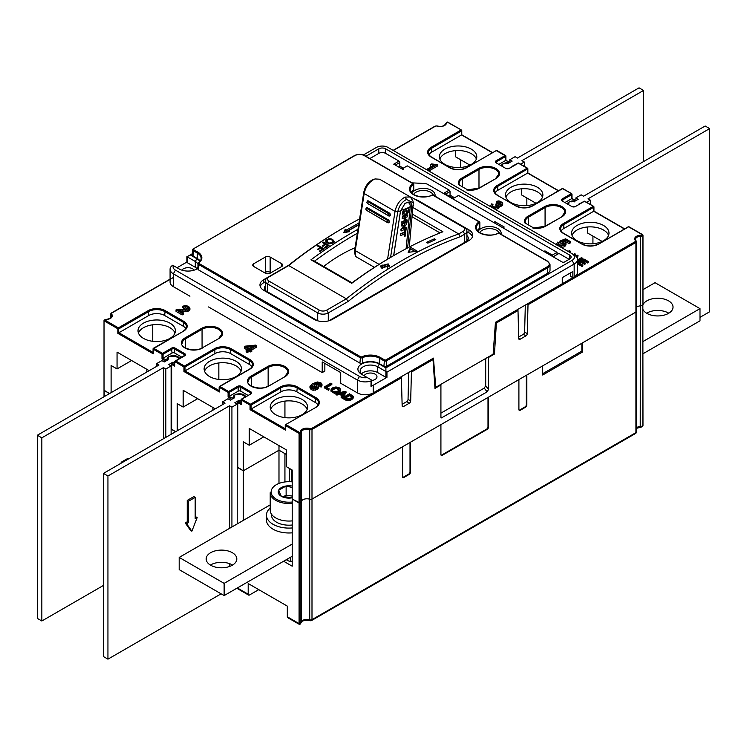<?xml version="1.0" encoding="UTF-8"?>
<svg xmlns="http://www.w3.org/2000/svg" width="747" height="747" viewBox="0 0 747 747"><rect width="100%" height="100%" fill="white"/><g stroke="black" fill="none" stroke-linecap="round" stroke-linejoin="round"><path stroke-width="1.12" d="M292.208 532.835A22.429 12.951 180 0 1 273.038 529.184A22.429 12.951 180 0 1 266.464 520.033L266.464 515.141A22.429 12.951 180 0 1 270.209 507.988M292.208 527.952A22.429 12.951 180 0 1 273.038 524.301A22.429 12.951 180 0 1 266.464 515.141M292.208 525.001A17.386 10.038 0 0 1 276.605 522.246A17.386 10.038 180 0 1 271.516 515.141L271.516 514.225M292.208 487.52L286.129 485.98L278.575 490.349L281.339 496.307L292.208 497.763M292.208 486.073A10.691 6.172 0 0 0 286.129 485.98A10.691 6.172 0 0 0 278.575 490.349A10.691 6.172 0 0 0 281.339 496.307A10.691 6.172 0 0 0 291.666 497.904A10.691 6.172 0 0 0 292.208 497.819M286.129 485.98L286.129 495.14L283.048 496.914M278.323 500.182A10.691 6.172 0 0 0 278.239 501.573M292.208 496.083L286.129 495.14M292.208 520.883A18.694 10.794 180 0 1 275.68 517.895A18.694 10.794 0 0 1 270.209 510.257L270.209 492.712A18.694 10.794 0 0 0 275.68 500.341L276.343 499.192A17.76 10.253 0 0 1 273.197 487.156A17.76 10.253 0 0 1 292.208 481.871M292.208 502.021A17.76 10.253 180 0 1 276.343 499.192M292.208 503.329A18.694 10.794 180 0 1 275.68 500.341M516.653 163.91L512.722 165.974A5.238 3.025 0 0 1 512.759 166.161M524.329 166.348L524.329 162.024L520.575 164.191M643.559 161.567L643.559 90.443L521.948 160.652L524.329 162.024M509.781 162.482L509.781 159.737L515.075 156.683L517.447 158.056L639.058 87.847L643.559 90.443M502.32 166.161A5.238 3.025 0 0 1 502.936 164.938L502.115 164.471L504.234 163.248L505.047 163.714A5.238 3.025 0 0 1 508.231 163.378L512.162 161.109L509.781 159.737M582.753 202.064L578.822 204.136A5.238 3.025 0 0 1 578.85 204.314M590.419 204.51L590.419 200.187L586.675 202.344M699.995 317.335L709.65 311.76L709.65 128.596L588.038 198.805L590.419 200.187M575.881 200.644L575.881 197.89L581.166 194.836L583.547 196.218L705.159 126L709.65 128.596M568.411 204.314A5.238 3.025 0 0 1 569.027 203.1L568.215 202.624L570.325 201.401L571.138 201.877A5.238 3.025 0 0 1 574.322 201.541L578.253 199.262L575.881 197.89M244.68 397.245A5.238 3.025 0 0 0 236.976 394.808L236.155 394.332L234.044 395.555L234.857 396.022A5.238 3.025 0 0 0 234.231 397.46A5.238 3.025 0 0 0 234.278 397.862L230.347 400.131L227.966 398.758L222.671 401.811L222.671 404.557M188.571 501.181L195.182 497.362L195.182 518.735L197.161 517.587L191.876 531.21L186.591 523.694L188.571 522.545L188.571 501.181L187.245 500.415L193.856 496.596L195.182 497.362M191.876 531.21L190.55 530.454L185.265 522.928L187.245 521.779L188.571 522.545M187.245 521.779L187.245 500.415M185.265 522.928L186.591 523.694M195.182 517.204L195.845 516.821L197.161 517.587M221.093 593.828L107.941 659.153L103.441 656.557L103.441 473.402L225.052 403.184L222.671 401.811M107.941 659.153L107.941 475.988L103.441 473.402M107.941 475.988L229.553 405.78L229.553 528.344M229.553 566.478L229.553 563.64M231.925 565.432L231.925 564.685M231.925 526.971L231.925 407.152L229.553 405.78M237.219 523.918L237.219 404.099L231.925 407.152M241.094 400.336A5.238 3.025 0 0 1 238.769 400.457L234.838 402.726L237.219 404.099M238.769 400.457L238.769 401.12M178.589 359.092A5.238 3.025 0 0 0 170.876 356.646L170.064 356.179L167.954 357.393L168.766 357.869A5.238 3.025 0 0 0 168.131 359.307A5.238 3.025 0 0 0 168.178 359.709L164.247 361.978L161.866 360.605L156.581 363.658L156.581 366.403M121.154 463.168L121.154 462.253L121.948 462.71M121.154 462.253L127.765 458.443L128.559 458.901M103.441 585.433L41.841 621L37.35 618.404L37.35 435.24L158.962 365.031L156.581 363.658M41.841 621L41.841 437.835L37.35 435.24M41.841 437.835L163.453 367.627L163.453 438.75M165.834 437.378L165.834 368.999L163.453 367.627M171.119 434.324L171.119 365.946L165.834 368.999M174.695 362.23A5.238 3.025 0 0 1 172.678 362.295L168.747 364.573L171.119 365.946M172.678 362.295L172.678 362.958M646.603 313.208A15.332 8.852 180 0 1 646.855 313.058A15.332 8.852 180 0 1 668.798 313.208M642.98 304.627A15.332 8.852 180 0 1 646.855 300.845A15.332 8.852 180 0 1 663.56 298.921A15.332 8.852 180 0 1 673.028 307.101A15.332 8.852 180 0 1 668.537 313.357A15.332 8.852 180 0 1 642.98 309.575M642.98 353.761L699.995 320.837L699.995 308.632L655.054 282.683L642.98 289.649M642.98 341.547L699.995 308.632M210.393 565.059A15.332 8.852 180 0 1 210.645 564.9A15.332 8.852 180 0 1 232.578 565.059M210.645 552.696A15.332 8.852 180 0 1 227.349 550.772A15.332 8.852 180 0 1 236.818 558.952A15.332 8.852 180 0 1 232.326 565.208A15.332 8.852 180 0 1 215.622 567.132A15.332 8.852 180 0 1 206.153 558.952A15.332 8.852 180 0 1 210.645 552.696M224.128 583.37L224.128 595.583L179.187 569.634L179.187 557.421L224.128 583.37L292.208 544.068M270.209 504.879L179.187 557.421M224.128 595.583L292.208 556.282M367.757 201.634L366.861 202.381L367.468 203.473L388.459 215.594L388.748 213.754L367.757 201.634L368.224 200.999L389.215 213.119C390.522 214.903 390.373 215.846 388.776 215.958L367.244 203.287M366.861 202.25L367.487 200.924L368.402 200.943L389.402 213.054A1.606 1.092 70.8 0 1 390.326 214.632A1.606 1.092 70.8 0 1 389.701 215.995A1.606 1.092 70.8 0 1 389.523 216.032L388.459 215.594M367.655 200.84L367.477 200.896A1.606 1.092 70.8 0 1 367.655 200.84A1.606 1.092 70.8 0 1 368.402 200.943M366.702 208.413L365.806 209.169L366.413 210.262L387.404 222.382L387.693 220.533L366.702 208.413L367.16 207.787L388.16 219.907C389.467 221.691 389.318 222.634 387.712 222.737L366.179 210.066M365.806 209.029L366.422 207.703L367.347 207.722L388.337 219.842A1.606 1.092 70.8 0 1 389.262 221.42A1.606 1.092 70.8 0 1 388.645 222.774A1.606 1.092 70.8 0 1 388.459 222.811M388.645 222.774L387.404 222.382M366.432 207.703A1.606 1.092 70.8 0 1 366.6 207.619A1.606 1.092 70.8 0 1 367.347 207.722M373.295 179.569L375.171 178.953L379.588 179.205L410.402 196.993L405.089 197.077L406.508 199.449L413.306 202.801L409.263 247.061M412.942 200.99L410.402 196.993M374.247 179.271C368.981 182.091 365.628 186.853 364.181 193.529L395.042 211.373C396.47 204.678 399.822 199.916 405.089 197.077M406.508 199.449C401.989 201.858 399.075 205.948 397.777 211.709L390.55 257.426M405.854 221.868L405.976 220.673L407.171 219.963L407.152 221.327L406.041 221.971M407.292 220.085L406.779 219.749L405.976 220.673M405.714 221.784L405.668 220.496M402.241 221.943L401.653 222.092L401.914 223.372L402.241 221.943L404.314 221.112L404.659 217.863L402.474 218.488L402.82 217.05L407.834 215.267L407.46 216.742L405.724 217.442L405.191 222.139L402.101 223.558M407.834 215.267L407.283 214.884L402.82 217.05M403.1 218.18L402.147 218.432L402.437 216.835M401.858 221.738L404.034 220.953L404.37 217.704M402.017 224.371L401.372 224.511L401.774 226.042L402.017 224.371L406.816 222.438L406.097 224.847L403.221 228.545L406.452 227.499L406.321 228.619L401.251 230.916L401.933 228.582L404.865 224.8L401.774 226.042M404.575 224.632L400.775 229.843L401.251 230.916M406.452 227.499L402.932 228.377M407.003 222.625L406.433 222.223L401.634 224.156M400.906 233.932L404.911 232.317L405.163 230.123L406.032 229.544L405.229 236.08L404.482 236.117L404.734 233.951L400.747 235.548L400.532 233.727L404.585 232.13L404.827 229.936L405.649 229.32M400.532 233.727L400.177 235.156L400.747 235.548M404.398 233.764L404.146 235.931L404.715 236.285M406.2 229.702L405.64 229.32M403.651 215.864L402.493 214.585L402.838 211.513L404.725 209.179L403.24 211.737L402.885 214.809L403.968 216.042L404.921 215.407L405.042 214.286L403.651 213.754M402.988 215.836L403.968 216.042M405.042 214.286L403.978 213.941L404.22 211.775L407.04 210.122L407.143 212.671L406.303 213.521L406.732 209.944M406.303 213.521L406.004 214.968L406.013 213.353M406.191 215.155L408.123 212.736L408.497 209.477L407.713 208.226M408.161 208.497L407.068 208.236A45.053 21.28 -173.2 0 0 410.224 206.667L410.234 206.555C410.234 203.305 408.88 202.12 406.153 202.979L404.659 203.819M405.023 209.347L407.124 208.506M393.641 255.633L400.485 211.112L404.986 203.548L406.938 202.381C410.14 201.438 411.718 202.895 411.672 206.732L407.619 247.92M406.125 248.704L410.224 206.667L411.672 206.732A45.016 21.261 6.8 0 0 413.399 205.593M400.56 210.775L393.706 255.595M400.607 210.439L404.725 209.179A45.016 21.523 -173.5 0 0 405.789 208.758A45.016 21.523 -173.5 0 0 406.826 208.329M400.541 210.85L397.777 211.728L395.051 211.382M395.032 211.41L387.572 259.19M355.647 256.51L355.245 250.6L364.172 193.529L363.808 192.119L354.377 252.197L355.647 256.51L374.434 267.351M363.817 192.11C365.115 186.339 368.019 182.24 372.538 179.831M365.89 156.263L378.785 148.821A4.865 2.811 180 0 1 385.657 148.821L385.657 153.396L399.01 161.109L393.725 164.163L402.978 169.504L403.511 169.195L402.502 168.617L407.264 165.871L449.246 190.111L443.951 193.165L453.205 198.506L458.499 195.453L557.038 252.346L557.038 254.559M569.139 259.33L558.961 253.448L553.667 256.501L544.414 251.16L544.946 250.861L545.478 251.776M385.657 148.821L569.662 255.054A4.865 2.811 180 0 1 571.091 257.043A4.865 2.811 180 0 1 569.662 259.022L564.639 261.926A1.867 1.083 180 0 1 561.996 261.926L427.648 184.36A5.238 3.025 0 0 0 424.399 183.482L411.942 182.856M399.01 161.109L399.804 162.482L399.804 166.142L403.296 168.159M449.246 190.111L450.039 191.484L450.039 195.144L454.531 197.74M371.119 385.583L370.97 386.264A11.214 6.48 0 0 0 373.239 385.256L386.955 377.328L386.955 372.137L574.163 264.055A11.214 6.48 0 0 0 577.44 259.48L577.44 272.3A11.214 6.48 180 0 1 574.163 276.885L572.837 277.641L570.577 276.343L570.577 272.842M398.487 166.908L399.804 166.142M189.925 296.204L173.369 286.652A11.214 6.48 180 0 1 170.083 282.067L170.083 269.247A11.214 6.48 0 0 0 173.332 273.804L175.452 270.143A8.226 4.753 0 0 1 173.341 265.605L172.697 265.222L171.352 266.259A11.214 6.48 0 0 0 170.083 269.247M448.714 195.91L450.039 195.144M281.759 263.756A3.361 1.942 180 0 1 282.749 265.129A3.361 1.942 180 0 1 281.759 266.502L270.134 273.215A3.361 1.942 180 0 1 265.372 273.215L253.737 266.502A3.361 1.942 180 0 1 252.757 265.129A3.361 1.942 180 0 1 253.737 263.756L265.372 257.043A3.361 1.942 180 0 1 270.134 257.043L281.759 263.756L281.759 266.502M270.928 272.758L270.134 272.3A3.361 1.942 0 0 0 265.372 272.3L264.578 272.758M328.829 320.808A8.6 4.968 180 0 0 329.352 320.538L465.764 241.776A8.6 4.968 180 0 0 468.285 238.265A8.6 4.968 180 0 0 466.903 235.557M572.837 277.641L572.837 271.534L562.258 277.641L562.258 283.748L495.438 322.33L493.132 354.19L435.762 387.31L434.857 386.797M364.144 375.76A6.546 3.782 180 0 1 375.059 374.126A6.546 3.782 180 0 1 376.974 376.796A6.546 3.782 180 0 1 371.334 380.54M413.577 194.472A10.281 5.939 180 0 1 416.042 192.184A10.281 5.939 180 0 1 430.58 192.184A10.281 5.939 180 0 1 433.4 195.238M434.959 196.144A11.775 6.798 0 0 0 428.591 189.084A11.775 6.798 0 0 0 414.977 190.354A11.775 6.798 0 0 0 411.999 193.268M424.296 196.881A10.281 5.939 0 0 0 422.326 196.881M479.667 232.625A10.281 5.939 180 0 1 482.132 230.347A10.281 5.939 180 0 1 496.671 230.347A10.281 5.939 180 0 1 499.491 233.4M501.05 234.297A11.775 6.798 0 0 0 494.682 227.247A11.775 6.798 0 0 0 481.077 228.507A11.775 6.798 0 0 0 478.089 231.43M490.387 235.044A10.281 5.939 0 0 0 488.417 235.044M395.312 165.078L399.804 162.482M494.981 223.232L494.981 221.7L504.234 227.041L502.908 227.807M493.655 222.466L494.981 221.7M452.15 197.89L452.15 196.368M450.562 195.453L450.562 196.975M413.194 207.647L458.723 233.932A426.107 246.015 120 0 0 346.328 298.828L348.065 301.489L328.288 312.9A7.479 4.314 180 0 1 317.718 312.9L317.718 320.808A8.6 4.968 180 0 1 317.186 320.538L266.959 291.535A8.6 4.968 180 0 1 264.438 288.025A8.6 4.968 180 0 1 265.297 285.858M415.099 199.393A13.082 7.554 180 0 1 418.712 200.868L468.939 229.871A13.082 7.554 180 0 1 472.767 235.212A13.082 7.554 180 0 1 468.939 240.553L332.518 319.314A13.082 7.554 180 0 1 314.02 319.314L263.784 290.312A13.082 7.554 180 0 1 259.956 284.971A13.082 7.554 180 0 1 263.784 279.63L288.659 265.269M265.297 281.806L263.784 282.683A13.082 7.554 0 0 0 260.227 286.493M472.506 236.734A13.082 7.554 0 0 0 468.939 232.924L466.903 231.747M181.885 270.153A6.546 3.782 180 0 1 192.642 268.808A6.546 3.782 180 0 1 194.145 270.153M386.563 366.263L386.563 360.773L547.831 267.659A7.479 4.314 0 0 0 550.016 264.606L550.016 270.106A7.479 4.314 180 0 1 547.831 273.159L386.563 366.263A1.867 1.083 180 0 1 383.921 366.263L379.691 363.817A13.082 7.554 0 0 0 362.407 363.191A1.867 1.083 180 0 1 359.942 363.107L198.506 269.9A1.867 1.083 180 0 1 197.964 269.144L197.964 263.644A1.867 1.083 0 0 0 198.506 264.41L359.942 357.608A1.867 1.083 0 0 0 362.407 357.701L362.407 363.191M200.149 261.02A13.082 7.554 0 0 0 197.273 258.499L193.043 256.062A1.867 1.083 180 0 1 192.493 255.297L192.493 249.806A1.867 1.083 0 0 0 193.043 250.562L197.273 253.009L197.273 258.499M411.167 192.334A13.082 7.554 180 0 1 413.567 190.111L413.763 184.332L413.007 183.725L413.567 184.621A13.082 7.554 180 0 0 410.224 189.663C409.123 195.07 424.259 199.664 432.205 194.948L433.073 195.303M413.567 189.542L413.567 190.111M498.146 233.4L499.164 233.456M477.268 230.496A13.082 7.554 180 0 1 479.658 228.274L479.854 222.494L479.107 221.878L479.658 222.774A13.082 7.554 180 0 0 476.315 227.826C475.213 233.232 490.349 237.826 498.296 233.101A0.747 0.747 0 0 1 499.024 233.129M479.658 227.695L479.658 228.274M445.539 194.08L450.039 191.484M385.657 153.396A4.865 2.811 0 0 0 378.785 153.396L369.858 158.551M557.038 252.346L552.276 255.091L544.946 250.861M175.452 270.143L359.494 376.404L357.383 380.064L357.374 392.885A11.214 6.48 180 0 0 373.239 392.885L433.447 358.121L435.762 387.31M386.955 372.137L385.9 371.53L385.9 367.869L379.289 364.05A12.522 7.227 0 0 0 361.576 364.05A12.522 7.227 0 0 0 361.576 374.275L371.212 379.84L370.97 381.073C366.058 382.455 361.529 382.119 357.383 380.064L173.369 273.832L173.369 286.652M363.163 375.19L361.576 374.275L363.163 375.19A10.281 5.939 180 0 1 360.147 370.998A10.281 5.939 180 0 1 363.163 366.796A10.281 5.939 180 0 1 377.702 366.796L379.289 364.05M377.702 372.594L385.9 377.328L385.9 371.53L377.702 366.796L377.702 372.594A10.281 5.939 0 0 0 361.464 373.892M385.9 367.869L572.043 260.395A8.226 4.753 0 0 0 572.081 253.7L388.076 147.467A8.226 4.753 0 0 0 388.038 147.448A8.226 4.753 0 0 0 376.404 147.448L363.369 154.974M577.44 259.48A11.214 6.48 0 0 0 574.2 254.923L574.163 254.904M374.331 148.644A11.214 6.48 0 0 0 374.294 148.672L376.404 147.448M192.493 253.635L190.261 254.914L196.872 258.733L195.284 261.478A10.281 5.939 180 0 1 197.964 264.167M190.261 254.914L187.086 256.744L195.284 261.478L195.284 267.277L187.086 262.552L187.086 256.744M196.984 268.575A10.281 5.939 0 0 0 195.284 267.277M197.964 267.183A10.281 5.939 180 0 1 196.003 269.415M197.964 268.238A12.522 7.227 0 0 1 196.872 268.957A12.522 7.227 0 0 1 179.159 268.957L173.341 265.605M199.822 261.431A12.522 7.227 0 0 0 196.872 258.733M359.494 376.404A8.226 4.753 0 0 0 367.393 377.637M187.086 261.936L187.086 262.552M186.871 262.066L177.048 267.734M371.119 379.784L370.97 386.264M386.955 377.328L385.9 377.328M357.374 392.885L340.716 383.267L340.716 372.585L322.209 361.903L322.209 372.585L208.534 306.952M322.209 372.585L324.852 371.054L324.852 363.425M402.848 168.42L402.848 167.898M402.502 169.233L402.502 168.617M552.276 255.698L552.276 255.091M292.208 561.24L290.452 561.24A3.735 2.157 180 0 1 287.81 560.605L287.81 558.821M286.26 559.718L287.81 560.605M355.068 247.761A145.814 84.187 120 0 0 323.666 266.464M188.356 307.969L185.807 309.295L178.925 309.202L176.031 309.856L182.147 313.385L183.239 312.76L178.692 310.136L187.534 310.005L189.906 307.997L188.533 306.354L185.751 305.532L182.856 306.158L183.902 306.905L185.77 306.41L187.572 306.877L188.365 307.904M181.269 311.63L188.851 311.023L189.906 309.575L189.906 307.997M183.902 306.905L183.902 308.436L182.856 307.689L182.856 306.158M183.902 308.436L185.77 307.932L187.572 308.408L188.356 309.398M182.147 313.385L182.147 314.917L176.031 311.387L176.031 309.856M182.147 314.917L183.239 314.282L183.239 312.76M253.578 346.057L249.405 348.457L246.51 346.785L253.578 346.057M248.751 348.083L250.348 347.915M247.285 350.997L249.498 349.717L250.749 350.436L251.786 349.839L250.544 349.12L256.538 345.656L255.605 345.123L245.389 346.141L244.353 346.748L248.359 349.064L246.146 350.343L247.285 350.997L247.285 352.528L249.498 351.249L249.498 349.717M249.498 351.249L250.749 351.968L250.749 350.436M250.749 351.968L251.786 351.361L251.786 349.839M251.786 349.923L256.538 347.178L256.538 345.656M247.042 349.829L244.353 348.27L244.353 346.748M247.285 352.528L246.146 351.865L246.146 350.343M311.63 387.086L312.507 385.191L314.487 384.668L316.354 385.107L317.083 386.162L316.084 387.329L313.992 387.945L312.171 387.562L311.63 385.984L311.508 386.862M311.63 387.506L314.487 386.19L316.354 386.629L317.083 387.693M309.977 386.18L311.256 388.113L313.142 388.748L317.316 387.964L318.68 386.255L317.587 384.658L314.104 384.07L318.558 382.847L319.809 383.22L320.454 384.154L319.921 384.966L321.135 385.564L321.985 384.107L320.818 382.725L317.428 381.988L312.535 383.669L309.977 386.18L309.968 387.908L311.256 389.645L313.142 390.27L317.316 389.486L318.68 387.656M319.921 384.966L319.921 386.498L321.135 387.095L321.985 384.107M316.569 384.546L318.558 384.369L320.454 385.685M321.135 387.095L321.135 385.564M437.35 164.583L431.626 163.948L430.524 164.583L434.166 165.106L426.929 169.289L428.059 169.942L437.35 164.583L437.35 166.105L428.853 171.007M432.298 166.469L430.524 166.114L430.524 164.583M426.929 169.896L426.929 169.289M428.059 170.549L428.059 169.942M495.102 209.393L498.044 208.721L499.08 207.591L498.594 204.874L501.741 204.529L502.591 203.642L502.507 202.577L498.977 200.887L496.26 201.354L497.194 202.129L500.537 202.138L501.209 202.997L500.602 203.847L495.877 204.034L497.595 205.472L496.811 206.508L494.887 206.984L492.973 206.527L492.254 205.621L492.983 204.426L491.694 203.866L490.723 205.472L492.03 207.068L495.102 207.871L498.044 207.19L499.108 205.845L499.08 207.591L498.594 206.405L501.741 206.06L502.591 205.173L502.507 204.099M502.591 205.173L502.507 202.577M497.194 202.129L497.194 203.66L496.26 202.885L496.26 201.354M497.194 203.66L499.015 203.259L501.209 204.529M497.595 206.994L495.877 205.565L495.877 204.034M492.637 206.293L492.983 204.426M556.832 244.895L556.832 243.653L558.186 245.249L561.744 246.015L564.648 245.175L565.965 243.438L564.769 241.785L562.435 241.113L565.423 239.964L569.111 242.093L570.204 241.468L565.6 238.807L559.951 241.038L563.462 242.187L564.321 243.335L563.341 244.54L561.128 245.156L559.12 244.717L558.392 243.793L559.092 242.682L557.794 242.047L556.823 243.522L556.823 245.044M561.427 247.556L564.648 246.706L565.965 244.979L565.965 243.447L565.965 244.969M564.723 241.757L565.423 241.486L565.423 239.964M565.423 241.486L569.111 243.625L569.111 242.093M569.111 243.625L570.204 242.99L570.204 241.468M560.876 241.729L560.876 243.261L559.951 242.56L559.951 241.038M560.876 243.261L563.462 243.718L564.321 244.867M558.392 245.315L559.092 242.682M345.917 398.496L344.507 397.684L349.559 394.761L351.94 396.302L352.014 397.208L349.316 398.954L345.917 398.496M345.301 398.142L349.559 395.677L351.94 397.217L351.94 396.302L352.014 397.208M351.94 397.217L352.014 398.123M349.559 395.677L349.559 394.761M345.235 399.001L348.728 399.813L352.967 397.796L352.817 395.854L349.456 393.809L342.854 397.628L345.235 399.001L345.235 399.916L347.523 400.728L350.147 400.439L352.967 398.711L353.312 397.049M353.312 397.609L353.312 396.694M345.235 399.916L342.854 398.543L342.854 397.628M342.826 394.481L340.585 393.183L344.871 391.96L342.826 394.481M341.678 393.809L343.797 393.249M336.897 394.183L339.624 393.454L342.387 395.042L341.155 396.648L342.154 397.217L346.057 391.848L345.114 391.297L335.963 393.65L336.897 394.183L336.897 395.098L339.624 394.369L339.624 393.454M339.624 394.369L341.902 395.677M342.154 397.217L342.154 398.142L341.155 397.563L341.155 396.648M342.154 398.142L346.057 392.763L346.057 391.848M336.897 395.098L335.963 394.565L335.963 393.65M332.107 390.074L333.349 388.44L336.15 387.6L339.231 389.019L337.961 390.989L335.356 391.764L333.031 391.223L332.107 389.962M332.107 390.812L333.349 389.355L336.15 388.515L339.231 389.934M331.192 389.084L331.07 390.438L332.294 391.661L336.654 392.324L340.24 390.27L340.343 388.916L339.138 387.712L335.917 386.937L332.462 387.908L331.192 389.084L331.07 391.353L334.301 393.267L338.858 392.427L340.24 391.185L340.343 389.831M340.24 391.185L340.343 388.916M331.192 389.999L331.07 391.353M328.465 389.318L329.25 388.87L325.991 386.993L331.827 383.622L330.949 383.118L324.338 386.937L328.465 389.318L328.465 390.233L329.25 388.87M326.784 387.45L331.827 384.546L331.827 383.622M328.465 390.233L324.338 387.852L324.338 386.937M577.44 262.907L582.156 265.624L582.94 265.176L578.878 262.832L581.129 261.534L584.789 263.644L585.564 263.196L581.904 261.086L583.93 259.919L587.833 262.169L588.617 261.721L583.837 258.966L577.44 262.655M577.44 263.822L582.156 266.539L582.94 265.176M582.156 266.539L582.156 265.624M579.672 263.289L581.129 262.449L581.129 261.534M581.129 262.449L584.789 264.559L584.789 263.644M584.789 264.559L585.564 263.196M582.697 261.543L583.93 260.834L583.93 259.919M583.93 260.834L587.833 263.084L587.833 262.169M587.833 263.084L588.617 261.721M577.44 260.936L582.343 258.107L581.511 257.622L577.44 259.965M577.188 258.098L578.038 255.614L577.142 255.1L575.638 255.96M577.44 261.852L582.343 259.022L582.343 258.107M577.338 258.574L578.038 255.614M574.284 254.979L575.61 254.213L574.732 253.709L573.407 254.466M575.022 255.465L575.61 254.213M568.962 251.907L570.288 251.141L569.41 250.637L568.093 251.394M569.756 252.365L570.288 251.141M317.456 245.959L320.099 247.481A426.107 246.015 120 0 0 317.363 249.377L318.054 249.769A426.107 246.015 120 0 1 320.78 247.883L322.583 248.919A426.107 246.015 120 0 0 319.427 251.113L320.118 251.506A426.107 246.015 120 0 1 324.039 248.788L318.222 245.427A426.107 246.015 120 0 0 317.456 245.959M320.099 248.349L320.099 247.481M322.583 249.787L322.583 248.919M318.222 246.398L318.222 245.427M322.415 242.588L325.057 244.12A426.107 246.015 120 0 0 322.33 245.959L323.012 246.351A426.107 246.015 120 0 1 325.748 244.512L327.55 245.548A426.107 246.015 120 0 0 324.394 247.677L325.076 248.079A426.107 246.015 120 0 1 329.007 245.436L323.19 242.075A426.107 246.015 120 0 0 322.415 242.588M325.057 244.969L325.057 244.12M327.55 246.407L327.55 245.548M323.19 243.036L323.19 242.075M329.586 239.311L327.56 239.89L326.747 241.169L329.399 243.102L332.247 242.607L333.097 241.365L331.808 239.908L329.586 239.311M326.897 241.038L325.841 242.168M334.105 242.738L332.611 240.936M334.105 241.402L332.919 242.99L329.016 243.737L325.888 241.916L325.841 240.637L328.764 238.788L330.828 238.779L332.611 239.404L334.105 241.281M325.888 241.916L325.841 240.637L325.841 241.823M344.451 232.504L345.245 229.245L343.704 232.625L349.475 231.682L348.158 230.926L348.158 231.897M345.245 230.767L346.571 231.533A424.24 244.932 -60 0 1 358.672 224.744M358.625 225.015A426.107 246.015 120 0 0 348.158 230.926M358.933 223.082A426.107 246.015 120 0 0 346.571 230.011L346.571 231.533M345.245 229.245L346.571 230.011M408.926 252.234L410.589 248.854L415.108 251.468M410.589 247.322L417.312 251.207L408.133 252.337L410.589 247.322L410.589 248.854M426.509 242.383L427.826 243.148A426.107 246.015 120 0 1 435.762 239.572L434.437 238.807A426.107 246.015 120 0 0 426.509 242.383M434.437 240.151L434.437 238.807M386.853 264.69L382.1 266.007L382.884 267.183L387.637 265.867L386.853 264.69M382.511 268.434L382.1 267.538M387.637 267.389L387.245 268.285M389.318 266.586L387.263 265.008M382.492 265.11L380.419 266.828M388.169 263.878L389.476 265.82L381.568 268.033L380.26 266.063L388.169 263.878M314.478 261.161A423.866 244.717 -60 0 1 357.337 233.26M412.54 214.23L442.934 231.785A426.107 246.015 120 0 0 394.061 255.39A426.107 246.015 120 0 0 351.706 283.309L352.033 282.842L314.188 260.992L310.985 259.797A426.107 246.015 -60 0 1 357.962 229.264M394.061 255.39L392.474 256.305A423.866 244.717 120 0 0 352.014 282.833M412.279 216.901L440.03 232.924M351.706 283.309L310.985 259.797M288.697 265.549L346.328 298.828L326.71 310.154A5.238 3.025 180 0 1 319.305 310.154L269.069 281.152A5.238 3.025 180 0 1 269.069 276.885L288.697 265.549A426.107 246.015 -60 0 1 344.89 227.004A426.107 246.015 -60 0 1 359.587 218.936M287.259 266.38A423.866 244.717 -60 0 1 343.303 227.919L344.89 227.004M319.305 310.154L317.718 312.9L267.482 283.897A7.479 4.314 180 0 1 265.297 280.853A7.479 4.314 180 0 1 267.482 277.8L269.069 276.885M411.009 197.423A5.238 3.025 180 0 1 412.895 198.123L464.709 228.04A7.479 4.314 180 0 1 466.903 231.094A7.479 4.314 180 0 1 464.709 234.147L460.161 236.771A423.866 244.717 120 0 0 348.065 301.489M463.121 227.125A5.238 3.025 180 0 1 463.121 231.393L458.723 233.932L460.161 236.771M414.482 199.038L412.895 198.123L414.482 199.038M131.603 360.521L117.055 368.925L117.055 352.126L149.176 370.671M111.107 392.651L111.107 365.488L117.055 368.925M146.804 369.298L146.804 372.053M152.752 341.304L152.752 324.796M174.985 333.05A18.694 10.794 0 0 0 169.933 327.709A18.694 10.794 0 0 0 151.445 324.982A18.694 10.794 0 0 0 138.447 333.05M169.933 323.134A18.694 10.794 0 0 0 149.559 320.79A18.694 10.794 0 0 0 138.018 330.762A18.694 10.794 0 0 0 143.499 338.391A18.694 10.794 0 0 0 163.864 340.735A18.694 10.794 0 0 0 175.405 330.762A18.694 10.794 0 0 0 169.933 323.134M183.155 331.369L183.304 331.033C184.976 330.109 186.012 328.699 186.433 326.794A11.214 6.48 0 0 0 183.155 322.209L164.648 311.527A11.214 6.48 0 0 0 148.784 311.527L118.913 328.773L117.849 328.773L117.849 333.358L148.784 315.495A11.214 6.48 0 0 1 164.648 315.495L183.155 326.178A11.214 6.48 0 0 1 185.863 328.708M153.275 352.584L153.275 353.807L153.275 352.584M181.876 357.197L174.695 353.042A1.867 1.083 0 0 0 172.043 353.042L163.061 358.233L163.061 354.265L162.006 354.265L153.275 349.232L153.807 348.317L153.06 348.924L183.678 331.07A11.961 6.91 0 0 0 183.678 321.294L165.171 310.612A11.961 6.91 0 0 0 148.251 310.612L118.381 327.858L118.913 332.742L153.06 352.463M197.694 398.683L183.155 407.078L183.155 390.289L215.276 408.833M177.207 430.814L177.207 403.641L183.155 407.078M212.895 407.46L212.895 410.206M218.843 379.467L218.843 362.949M241.076 371.212A18.694 10.794 0 0 0 236.024 365.871A18.694 10.794 0 0 0 217.536 363.145A18.694 10.794 0 0 0 204.538 371.212M236.024 361.287A18.694 10.794 0 0 0 215.65 358.952A18.694 10.794 0 0 0 204.118 368.915A18.694 10.794 0 0 0 209.59 376.553A18.694 10.794 0 0 0 229.964 378.888A18.694 10.794 0 0 0 241.505 368.915A18.694 10.794 0 0 0 236.024 361.287M251.954 366.87A11.214 6.48 0 0 0 249.246 364.34L230.739 353.658A11.214 6.48 0 0 0 214.875 353.658L185.004 370.904L219.151 390.616M171.436 364.078L172.174 363.5L171.651 364.415L174.695 366.17L174.695 361.595L183.949 366.936L183.949 371.511L219.375 391.97L219.898 386.47L249.778 369.223A11.961 6.91 0 0 0 249.778 359.456L231.271 348.774A11.961 6.91 0 0 0 214.352 348.774L184.472 366.021L185.004 366.936L183.949 366.936L184.472 366.021L175.75 360.978L174.695 361.595L184.21 356.095M183.949 371.511L185.004 370.904L185.004 366.936L214.875 349.689L214.875 353.658M219.375 386.778L219.898 386.47L228.619 391.512L229.152 392.427L228.096 392.427L228.619 391.512L237.611 386.32L238.144 387.235A1.867 1.083 180 0 1 240.786 387.235L240.786 391.204A1.867 1.083 0 0 0 238.144 391.204L228.096 397.002L228.096 392.427L219.375 387.385L219.375 386.778M237.611 386.32A2.614 1.513 180 0 1 241.309 386.32L250.833 391.811A2.614 1.513 180 0 1 250.833 393.949L241.468 399.103L241.309 404.641L241.309 403.417L241.309 404.641L237.742 402.577L238.274 401.662L237.527 402.269L239.189 401.13A6.359 3.67 0 0 0 241.094 401.008M247.967 395.35L240.786 391.204M232 399.178L232.196 398.151L232.672 398.786M245.67 396.676A6.359 3.67 0 0 0 238.648 393.828A6.359 3.67 0 0 0 233.111 397.619L233.886 398.394M237.742 402.577L237.742 466.987M237.742 467.594L243.298 470.806L243.298 441.804L249.246 445.24L249.246 428.451L286.26 449.815L286.26 466.604L292.208 470.04L292.208 499.043L300.107 503.02A3.735 2.157 0 0 0 301.302 501.667A5.612 3.24 180 0 1 309.725 499.229A5.612 3.24 0 0 0 301.302 501.667A3.735 2.157 180 0 1 300.107 503.02L299.08 503.011L299.08 433.409L299.603 432.494L285.989 424.632L285.466 430.123L285.466 428.909L285.466 430.123L250.04 409.673L280.965 391.811A11.214 6.48 0 0 1 296.83 391.811L315.337 402.502A11.214 6.48 0 0 1 318.045 405.023M243.298 520.407L243.298 470.806L278.986 450.198L284.934 453.634L284.934 481.946M278.986 445.623L278.986 483.44M263.784 436.846L249.246 445.24M302.115 399.449A18.694 10.794 0 0 0 281.75 397.105A18.694 10.794 0 0 0 270.209 407.078A18.694 10.794 0 0 0 275.68 414.706A18.694 10.794 0 0 0 296.055 417.05A18.694 10.794 0 0 0 307.596 407.078A18.694 10.794 0 0 0 302.115 399.449M307.166 409.365A18.694 10.794 0 0 0 302.115 404.024A18.694 10.794 0 0 0 283.627 401.298A18.694 10.794 0 0 0 270.629 409.365M315.337 407.685L315.495 407.348C317.158 406.424 318.203 405.014 318.624 403.109A11.214 6.48 0 0 0 315.337 398.534L296.83 387.842A11.214 6.48 0 0 0 280.965 387.842L251.095 405.098L250.04 405.098L250.562 404.174L251.095 405.098L251.095 409.067L285.242 428.778M284.934 417.629L284.934 401.111M286.26 454.4L278.986 450.198L243.298 470.806L237.527 467.118M534.086 228.199L524.702 222.783A12.335 7.125 180 0 1 528.026 216.21L544.554 206.667A12.335 7.125 180 0 1 561.996 206.667A12.335 7.125 180 0 1 561.996 216.742L545.478 226.285A12.335 7.125 180 0 1 534.086 228.199L533.003 228.19M537.41 187.282A18.694 10.794 0 0 0 517.036 184.948A18.694 10.794 0 0 0 505.495 194.92A18.694 10.794 0 0 0 510.976 202.549A18.694 10.794 0 0 0 531.35 204.883A18.694 10.794 0 0 0 542.882 194.92A18.694 10.794 0 0 0 537.41 187.282M542.462 197.208A18.694 10.794 0 0 0 537.41 191.867A18.694 10.794 0 0 0 518.922 189.14A18.694 10.794 0 0 0 505.924 197.208M526.84 197.974L526.84 205.602M536.019 203.277L521.546 194.92L521.546 188.814M467.986 190.046L458.611 184.63A12.335 7.125 180 0 1 461.935 178.047L478.453 168.514A12.335 7.125 180 0 1 495.905 168.514A12.335 7.125 180 0 1 495.905 178.589L479.378 188.123A12.335 7.125 180 0 1 467.986 190.046L466.912 190.027M460.74 159.811L460.74 167.44M469.928 165.115L455.455 156.758L455.455 150.651M476.371 159.046A18.694 10.794 0 0 0 471.32 153.705A18.694 10.794 0 0 0 452.831 150.978A18.694 10.794 0 0 0 439.834 159.046M444.885 164.387A18.694 10.794 0 0 0 465.25 166.73A18.694 10.794 0 0 0 476.791 156.758A18.694 10.794 0 0 0 471.32 149.129A18.694 10.794 0 0 0 450.945 146.785A18.694 10.794 0 0 0 439.404 156.758A18.694 10.794 0 0 0 444.885 164.387M496.96 150.801L496.438 150.502L466.558 167.748A11.961 6.91 180 0 1 449.638 167.748L431.505 157.029C429.842 156.104 428.797 154.694 428.376 152.79A11.214 6.48 180 0 1 431.663 148.214L431.663 152.183L461.534 134.927L492.245 152.659M431.663 152.183A11.214 6.48 0 0 0 428.955 154.704M446.893 122.48L447.397 122.191L461.385 130.006L461.534 134.927M509.211 162.818L508.726 162.174L507.811 162.706L508.091 163.761M509.155 162.183L509.445 162.678M505.906 160.306L505.906 156.151L505.691 160.418L509.099 162.136L505.794 160.231M505.887 155.974A0.747 0.747 0 0 0 505.532 155.497L496.811 150.464A0.747 0.747 0 0 0 496.064 150.464L505.906 156.114M505.691 160.418L499.033 164.265M575.255 200.345L575.545 200.831M561.996 188.963L562.528 188.655L571.623 193.66L571.782 198.581L574.817 200.336L573.901 200.868L574.191 201.923M571.782 198.581L565.124 202.418M575.302 200.971L575.19 200.299L571.885 198.394M602.119 241.43L587.646 233.073L587.646 226.967M592.931 236.127L592.931 243.755M608.553 235.361A18.694 10.794 0 0 0 603.501 230.02A18.694 10.794 0 0 0 585.013 227.303A18.694 10.794 0 0 0 572.015 235.361M577.067 240.711A18.694 10.794 0 0 0 597.441 243.046A18.694 10.794 0 0 0 608.982 233.073A18.694 10.794 0 0 0 603.501 225.445A18.694 10.794 0 0 0 583.136 223.101A18.694 10.794 0 0 0 571.595 233.073A18.694 10.794 0 0 0 577.067 240.711M629.151 227.125L628.619 226.817L598.749 244.064A11.961 6.91 180 0 1 581.829 244.064L563.696 233.344C562.024 232.42 560.988 231.01 560.567 229.105A11.214 6.48 180 0 1 563.845 224.53L563.845 228.498A11.214 6.48 0 0 0 561.137 231.028M624.436 228.984L593.725 211.252L563.845 228.498M584.994 201.634L593.566 206.331L593.725 211.252M493.188 353.312L494.449 354.041L488.501 357.477L488.183 357.047M526.336 375.311L526.336 404.65L526.84 404.939L526.84 375.022L542.696 365.871L542.696 375.022L582.352 352.126L582.352 342.976L635.921 312.041A1.867 1.083 0 0 0 636.472 311.284A1.867 1.083 180 0 1 635.921 312.041L635.921 242.439L528.008 304.748L527.27 333.61A1.867 1.083 -60 0 1 525.953 335.851L520.052 339.259A1.867 1.083 -60 0 1 519.118 339.343A1.867 1.083 -60 0 1 518.735 338.54L517.998 310.528L517.447 309.622L495.905 322.06L496.391 323.003L494.449 354.041M485.699 358.485L485.699 385.751L488.501 389.523L487.081 391.876L441.468 417.89M440.954 417.358L442.336 417.704L440.917 417.003L440.917 384.948L434.969 388.384L433.027 359.587L432.457 358.691L410.906 371.128L411.42 372.062L410.682 400.924A1.867 1.083 -60 0 1 409.365 403.165L403.464 406.564A1.867 1.083 -60 0 1 402.53 406.657A1.867 1.083 -60 0 1 402.147 405.845L401.41 377.842L311.994 429.46L311.994 499.061A1.867 1.083 180 0 1 309.725 499.229A1.867 1.083 0 0 0 311.994 499.061L402.577 446.762L402.577 476.679A1.867 1.083 -60 0 0 402.969 477.538A1.867 1.083 -60 0 0 403.903 477.445L409.188 474.392A1.867 1.083 -60 0 0 410.514 472.104L410.514 442.187L440.917 424.632L440.917 454.55A1.867 1.083 -60 0 0 441.3 455.409A1.867 1.083 -60 0 0 442.233 455.315L487.184 429.366A1.867 1.083 -60 0 0 488.501 427.079L488.501 397.161L518.904 379.607L518.904 409.524A1.867 1.083 -60 0 0 519.296 410.374A1.867 1.083 -60 0 0 520.229 410.28L525.514 407.236A1.867 1.083 -60 0 0 526.84 404.939M440.917 413.128L484.271 388.095L487.081 391.876M485.699 385.751L484.271 388.095M440.179 384.761L440.917 384.948M488.501 389.523L488.501 357.477M401.41 377.842L400.859 376.936L311.471 428.545L311.994 429.46A1.867 1.083 180 0 1 309.725 429.628L309.725 619.814A1.867 1.083 0 0 0 311.994 619.646L635.921 432.625L635.921 312.041L311.994 499.061L311.994 619.646A1.867 1.083 60 0 1 311.611 620.505L635.538 433.484A1.867 1.083 -120 0 0 635.921 432.625A1.867 1.083 0 0 0 636.472 431.859L636.472 311.284A1.867 1.083 0 0 0 636.211 310.733M402.101 404.304L406.713 401.634A1.867 1.083 120 0 0 408.039 399.393L408.73 372.389M310.108 428.647L309.725 429.628A5.612 3.24 0 0 0 301.302 432.065A3.735 2.157 180 0 1 300.107 433.419L299.603 432.494A2.988 1.727 180 0 0 300.555 431.402A6.359 3.67 0 0 1 310.108 428.647A1.12 0.644 180 0 0 311.471 428.545M237.35 587.954L248.191 594.21L248.191 583.528L287.315 606.116L287.315 616.798A1.867 1.083 -60 0 0 287.698 617.657L299.22 624.305L300.023 624.277L301.284 622.475A1.867 1.513 -169.2 0 0 301.302 622.251A3.735 2.157 180 0 1 300.107 623.605L300.107 433.419L299.08 433.409L285.466 425.547L285.587 424.613M315.869 407.386L285.615 424.595L315.869 407.386A11.961 6.91 0 0 0 315.869 397.619L297.362 386.927A11.961 6.91 0 0 0 280.442 386.927L250.562 404.174L241.44 399.122M165.909 361.016L166.095 359.989L163.061 358.233L162.006 358.849L162.006 354.265L162.529 353.35L163.061 354.265L172.043 349.073A1.867 1.083 180 0 1 174.695 349.073L174.695 353.042M179.579 358.523A6.359 3.67 0 0 0 172.548 355.665A6.359 3.67 0 0 0 167.02 359.456L166.095 359.989L166.581 360.624M167.02 359.456L167.786 360.231M171.651 364.415L171.651 429.441L171.436 364.116L173.099 362.967A6.359 3.67 0 0 0 174.695 362.893M171.651 429.441L175.62 431.729L171.436 428.955M104.235 396.62L104.235 390.522L109.52 393.566L104.02 390.214L104.02 320.612L104.767 320.005L104.235 320.921L117.849 328.773L118.381 327.858L104.767 320.005A2.988 1.727 180 0 1 106.644 319.455A6.359 3.67 0 0 0 111.434 313.936A1.12 0.644 180 0 1 111.602 313.152L173.369 277.492M110.789 317.858L110.789 314.767A5.612 3.24 0 0 1 111.564 316.411C111.667 317.736 110.014 318.708 106.597 319.314L104.365 319.977A0.747 0.747 0 0 0 104.02 320.612L104.02 396.75M447.92 122.489L447.397 122.191A2.988 1.727 180 0 0 446.445 123.274A6.359 3.67 0 0 1 436.892 126.038A1.12 0.644 180 0 0 435.529 126.131L393.324 150.502M461.011 130.043L461.534 130.958L431.663 148.214L431.131 147.299L461.011 130.043M466.558 167.748L495.905 150.801M518.904 163.472L518.381 163.173L509.389 168.355A2.614 1.513 180 0 1 505.691 168.355L496.167 162.865A2.614 1.513 180 0 1 496.167 160.726L505.159 155.535L505.691 156.45L496.699 161.641L496.699 162.911M558.56 190.7L527.849 172.959L527.849 168.813L497.754 186.367L497.754 190.336L527.625 173.089L527.102 168.206L518.381 163.173L517.848 163.472M527.849 168.785L527.102 168.206L527.625 169.121M497.754 190.336A11.214 6.48 0 0 0 495.046 192.866M593.94 211.14L593.94 206.975A0.747 0.747 0 0 0 593.566 206.331L584.845 201.288A0.747 0.747 0 0 0 584.098 201.288L575.479 206.517A2.614 1.513 180 0 1 571.782 206.517L562.258 201.018A2.614 1.513 180 0 1 562.258 198.889L571.25 193.697L571.782 194.612L562.79 199.804L562.79 201.074M575.479 206.517L583.939 201.569M593.193 206.368L593.725 207.283L563.845 224.53L563.322 223.614L593.193 206.368M642.28 234.707L628.619 226.817L628.087 227.125M642.765 235.389L642.233 234.679A2.988 1.727 180 0 1 640.356 235.23A6.359 3.67 0 0 0 635.566 240.739A1.12 0.644 180 0 1 635.398 241.524L527.494 303.824L528.008 304.748M642.784 304.599L642.784 305.178A3.735 2.157 180 0 1 640.431 305.868A5.612 3.24 0 0 0 636.472 307.213A5.612 3.24 180 0 1 640.431 305.868A3.735 2.157 0 0 0 642.784 305.178L642.803 425.192M518.698 336.99L523.311 334.329A1.867 1.083 120 0 0 524.627 332.079L525.318 305.075M248.191 594.21A1.867 1.083 120 0 0 248.574 595.07A1.867 1.083 120 0 0 249.507 594.976L258.761 589.635M410.01 442.476L410.01 471.815A1.867 1.083 -60 0 1 408.693 474.102L409.188 474.392M403.903 477.445L403.399 477.156L408.693 474.102M403.399 477.156A1.867 1.083 -60 0 1 402.754 477.333M582.352 352.126L581.857 351.071L542.696 373.677M581.857 343.265L581.857 351.071M642.009 426.789L642.784 425.762A3.735 2.157 180 0 1 640.431 426.453A5.612 3.24 0 0 0 636.472 427.798M442.233 455.315L441.738 455.026A1.867 1.083 -60 0 1 441.085 455.203M487.996 397.451L487.996 426.789A1.867 1.083 -60 0 1 486.68 429.077L487.184 429.366M441.738 455.026L486.68 429.077M520.229 410.28L519.725 409.991A1.867 1.083 -60 0 1 519.072 410.178M526.336 404.65A1.867 1.083 -60 0 1 525.01 406.947L525.514 407.236M519.725 409.991L525.01 406.947M287.315 616.798L299.08 623.596L300.107 623.605L299.08 623.596L299.08 503.011L292.208 499.043L292.208 566.198L283.617 561.24M289.425 468.434L289.425 481.694M291.545 481.806L291.545 469.658M248.574 595.07L237.602 588.729A1.867 1.083 -60 0 1 237.219 588.02M389.392 213.054L388.748 213.754M388.337 219.842L387.693 220.533M410.206 206.854L411.653 206.891M406.938 202.381L406.153 202.979M379.102 264.373L355.245 250.6M569.662 255.054L569.662 259.022M253.737 266.502L253.737 263.756M265.372 257.043L265.372 272.3M270.134 272.3L270.134 257.043M263.784 282.683L263.784 279.63M468.939 229.871L468.939 232.924M418.712 201.475L418.712 200.868M379.691 363.817L379.691 358.327L383.921 360.773A1.867 1.083 0 0 0 386.563 360.773L386.031 359.849L547.299 266.744L547.831 273.159M359.942 363.107L360.474 356.692A1.12 0.644 0 0 0 361.95 356.749L362.407 357.701A13.082 7.554 180 0 1 379.691 358.327L380.214 357.411L384.444 359.849L383.921 366.263M198.506 269.9L199.038 263.495A1.12 0.644 0 0 1 198.945 262.636A0.747 0.486 53.4 0 0 198.357 262.981A1.867 1.083 0 0 0 197.964 263.644L198.497 262.645C200.588 260.656 201.457 259.218 201.102 258.35A13.082 7.554 180 0 0 197.273 253.009L197.796 252.094L193.566 249.647L193.043 256.062M193.043 249.04A1.867 1.083 0 0 0 192.493 249.806L193.043 249.04M354.302 155.936L354.834 155.628A6.732 3.884 0 0 1 364.349 155.628L364.881 155.936M354.834 155.628L193.566 248.732L354.461 155.591C357.888 153.957 361.305 153.957 364.723 155.591L413.39 183.687A0.747 0.747 0 0 1 413.763 184.332L413.763 189.822M193.566 248.732A1.12 0.644 0 0 0 193.566 249.647M197.796 252.094A13.838 7.984 180 0 1 198.945 262.636M360.474 356.692L199.038 263.495M361.95 356.749A13.838 7.984 180 0 1 380.214 357.411M384.444 359.849A1.12 0.644 0 0 0 386.031 359.849M547.831 261.553L547.299 261.254A6.732 3.884 0 0 1 547.299 266.744M364.349 155.628L413.007 183.725A13.838 7.984 180 0 0 413.53 194.706A13.838 7.984 180 0 0 432.55 194.995L479.107 221.878A13.838 7.984 180 0 0 479.621 232.859A13.838 7.984 180 0 0 498.641 233.157L547.299 261.254M432.046 195.247L432.205 194.948A0.747 0.747 0 0 1 432.933 194.967L479.481 221.84A0.747 0.747 0 0 1 479.854 222.494L479.854 227.984M378.785 148.821L378.785 153.396M572.043 260.395L574.163 264.055L574.163 276.885M574.21 254.932L572.081 253.7M373.239 392.885L373.239 385.256M290.452 561.24L290.452 557.29M528.559 225.006L528.559 217.125L545.077 207.582A11.588 6.695 180 0 1 561.473 207.582A11.588 6.695 180 0 1 564.863 212.316L561.473 217.05M525.393 223.185A11.588 6.695 180 0 1 525.16 221.859A11.588 6.695 180 0 1 528.559 217.125L528.026 216.21M462.458 186.853L462.458 178.963L478.986 169.429A11.588 6.695 180 0 1 495.373 169.429A11.588 6.695 180 0 1 498.772 174.154L495.373 178.888M459.293 185.023A11.588 6.695 180 0 1 459.069 183.697A11.588 6.695 180 0 1 462.458 178.963L461.935 178.047M268.145 386.143L268.145 367.468A11.588 6.695 180 0 1 280.779 366.021A11.588 6.695 180 0 1 287.931 372.202L284.542 376.936M285.065 376.628L268.547 386.171A12.335 7.125 180 0 1 251.095 386.171A12.335 7.125 180 0 1 251.095 376.096L251.627 377.011L268.145 367.468L267.622 366.553A12.335 7.125 180 0 1 285.065 366.553A12.335 7.125 180 0 1 285.065 376.628L268.014 386.451M251.095 376.096L267.622 366.553M251.627 386.218L251.627 377.011A11.588 6.695 180 0 0 248.228 381.745C245.259 383.697 257.902 391.652 268.173 386.134L268.547 386.171M202.446 348.009A12.335 7.125 180 0 1 185.004 348.009A12.335 7.125 180 0 1 185.004 337.933L201.522 328.391A12.335 7.125 180 0 1 218.974 328.4A12.335 7.125 180 0 1 218.974 338.466L202.073 347.971L202.054 329.315A11.588 6.695 180 0 1 214.688 327.858A11.588 6.695 180 0 1 221.84 334.04L218.441 338.774M185.004 337.933L185.527 338.849L202.054 329.315L201.522 328.391M185.527 348.055L185.527 338.849A11.588 6.695 180 0 0 182.137 343.583C179.168 345.534 191.811 353.499 202.073 347.971L201.923 348.317M218.974 338.466L202.073 347.971M179.784 310.771L179.784 310.061M182.268 311.667L182.268 310.145M185.648 311.742L185.648 310.22M187.534 311.527L187.534 310.005M188.851 311.023L188.851 309.501M189.906 309.519L189.906 308.109M185.77 307.932L185.77 306.41M187.572 308.408L187.572 306.877M312.507 386.722L312.507 385.191M314.487 386.19L314.487 384.668M321.985 385.629L321.985 384.369M311.256 389.645L311.256 388.113M313.142 390.27L313.142 388.748M315.318 390.205L315.318 388.683M317.316 389.486L317.316 387.964M316.569 384.229L316.569 383.015M318.558 384.369L318.558 382.847M319.809 384.752L319.809 383.22M432.298 166.179L432.298 164.938M495.102 209.263L495.102 207.871M498.044 208.721L498.044 207.19M500.331 206.499L500.331 204.977M501.741 206.06L501.741 204.529M499.015 203.259L499.015 201.737M500.537 203.66L500.537 202.138M496.802 205.948L496.802 204.426M561.744 247.537L561.744 246.015M564.648 246.706L564.648 245.175M562.22 243.289L562.22 241.757M563.462 243.718L563.462 242.187M350.941 396.48L350.941 395.565M346.403 400.467L346.403 399.552M347.523 400.728L347.523 399.813M348.728 400.728L348.728 399.813M350.147 400.439L350.147 399.524M351.66 399.766L351.66 398.851M352.967 398.711L352.967 397.796M343.256 393.398L343.256 392.483M333.349 389.355L333.349 388.44M338.391 389.066L338.391 388.151M336.15 388.515L336.15 387.6M332.294 392.577L332.294 391.661M334.301 393.267L334.301 392.352M336.654 393.239L336.654 392.324M338.858 392.427L338.858 391.512M327.914 243.447L327.914 242.542M329.399 243.793L329.399 243.102M330.921 243.737L330.921 243.111M332.247 243.345L332.247 242.607M330.828 239.488L330.828 238.779M328.764 239.395L328.764 238.788M326.897 240.534L326.897 239.507M332.611 240.469L332.611 239.404M269.069 281.152L267.482 283.897L267.482 291.844M328.288 320.949L328.288 312.9L326.71 310.154M464.709 242.383L464.709 234.147L463.121 231.393M148.251 310.612L148.784 315.495M117.849 333.358L153.275 353.807L153.275 349.232M153.434 348.279L183.678 331.07M249.246 369.532L249.778 369.223M241.094 403.287L238.274 401.662M241.309 386.32L240.786 387.235L250.301 392.726A1.867 1.083 180 0 1 250.852 393.492L250.301 394.257M250.833 391.811L250.301 394.005M233.111 397.619L232.196 398.151L229.152 396.396L229.152 392.427L238.144 387.235L238.144 391.204M231.663 399.374L228.096 397.002M244.839 397.152A5.612 3.24 0 0 0 244.512 396.657M234.418 396.657A5.612 3.24 0 0 0 233.858 398.076A5.612 3.24 0 0 0 233.858 398.104M280.442 386.927L280.965 391.811M241.309 400.056L241.309 399.449L241.309 400.056L250.04 405.098L250.04 409.673M545.077 226.257L545.077 207.582L544.554 206.667M545.478 226.285L544.946 226.574M561.996 216.742L545.105 226.248L533.75 228.012M478.986 188.104L478.986 169.429L478.453 168.514M479.378 188.123L478.855 188.412M495.905 178.589L479.004 188.085L467.659 189.85M496.167 162.865L496.148 162.407A1.867 1.083 180 0 1 496.699 161.641L496.167 160.726M507.811 162.706A6.359 3.67 0 0 0 501.33 165.591M502.488 165.573A5.612 3.24 0 0 0 502.161 166.067M568.579 203.735A5.612 3.24 0 0 0 568.252 204.23M573.901 200.868A6.359 3.67 0 0 0 567.421 203.744M562.258 201.018L562.239 200.56A1.867 1.083 180 0 1 562.79 199.804L562.258 198.889M411.42 372.062L433.027 359.587M496.391 323.003L517.998 310.528M410.682 400.924L408.039 399.393M409.365 403.165L406.713 401.634M403.464 406.564L402.147 405.808M311.611 620.505A1.867 1.867 0 0 1 310.07 620.654A1.867 0.775 -71.2 0 1 309.725 619.814A5.612 3.24 0 0 0 301.302 622.251L301.302 432.065L300.555 431.402M285.989 424.632L285.466 425.547M315.869 397.619L315.337 402.502M296.83 391.811L297.362 386.927M250.833 393.949L241.841 399.141M219.151 391.344L219.151 387.086A0.747 0.747 0 0 1 219.525 386.432L249.395 369.186C251.067 368.271 252.112 366.852 252.533 364.947A11.214 6.48 0 0 0 249.246 360.371L249.246 364.34M231.271 348.774L230.739 349.689L249.246 360.371L249.778 359.456M214.352 348.774L214.875 349.689A11.214 6.48 0 0 1 230.739 349.689L230.739 353.658M153.807 348.317L162.529 353.35L171.521 348.158A2.614 1.513 180 0 1 175.218 348.158L174.695 349.073L184.21 354.573A1.867 1.083 180 0 1 184.761 355.339L175.115 361.1M175.218 348.158L184.742 353.658L184.21 355.843M171.521 348.158L172.043 353.042M165.573 361.212L162.006 358.849M174.695 364.947L172.184 363.5M178.748 358.999A5.612 3.24 0 0 0 178.421 358.504M168.327 358.504A5.612 3.24 0 0 0 167.758 359.914A5.612 3.24 0 0 0 167.758 359.942M184.742 353.658A2.614 1.513 180 0 1 184.742 355.796M183.678 321.294L183.155 326.178M164.648 315.495L165.171 310.612M110.528 318.063L110.528 314.216A1.867 1.083 180 0 0 110.789 314.767L111.434 313.936M170.083 279.387L111.602 313.152M435.006 126.439L435.529 126.131M445.698 123.834L446.445 123.274L445.698 123.834M449.638 167.748L431.663 157.365M431.131 157.066A11.961 6.91 180 0 1 431.131 147.299M466.035 168.038L466.184 167.711C460.796 170.251 455.409 170.251 450.011 167.711L450.17 168.038M505.691 168.355L496.699 163.173M509.389 168.355L506.214 168.589M527.83 168.645A0.747 0.747 0 0 0 527.475 168.168L518.754 163.135A0.747 0.747 0 0 0 517.998 163.135L508.866 168.589M527.102 168.206L497.222 185.452A11.961 6.91 0 0 0 497.222 195.219L515.729 205.911A11.961 6.91 0 0 0 532.648 205.911L562.528 188.655L563.051 188.907M497.754 195.527L497.605 195.182C495.933 194.267 494.887 192.847 494.467 190.952A11.214 6.48 0 0 1 497.754 186.367L497.222 185.452M516.261 206.191L497.222 195.219M532.125 206.191L532.275 205.873C526.887 208.404 521.499 208.404 516.102 205.873L515.729 205.911M562.155 188.618L532.648 205.911M558.345 190.821L527.625 173.089M571.782 206.517L562.79 201.326M574.957 206.751L572.305 206.751M581.829 244.064L563.845 233.69M563.322 233.381A11.961 6.91 180 0 1 563.322 223.614M598.749 244.064L598.375 244.026C592.978 246.566 587.59 246.566 582.202 244.026L582.352 244.353M642.98 304.888L642.98 235.286A0.747 0.747 0 0 0 642.607 234.642L628.993 226.78A0.747 0.747 0 0 0 628.246 226.78L598.216 244.353M640.226 426.901L640.431 236.267A3.735 2.157 180 0 0 642.784 235.576L642.98 425.473L642 426.836M636.211 241.132L635.566 240.739L636.211 241.132A1.867 1.083 180 0 1 636.472 241.683L635.436 239.488A5.612 3.24 0 0 1 640.431 236.267L640.356 235.23M635.436 239.488A5.612 3.24 0 0 0 635.856 240.711M636.472 311.284L636.472 241.683A1.867 1.083 180 0 1 635.921 242.439L635.398 241.524M527.27 333.61L524.627 332.079M525.953 335.851L523.311 334.329M520.052 339.259L518.735 338.494M410.01 471.815L410.514 472.104M487.996 426.789L488.501 427.079M373.332 179.513L375.171 178.916M412.942 200.952L413.306 202.782M550.016 264.606L547.672 261.217L499.015 233.12M388.038 147.448L390.158 148.672M186.871 262.244L186.871 256.744M371.334 380.41L371.334 385.891M525.627 223.614L525.16 221.859M459.536 185.452L459.069 183.697M502.684 203.203L502.684 204.734M330.949 389.878L330.949 390.793M340.473 389.495L340.473 390.41M382.062 267.519L382.062 265.988M387.674 267.417L387.674 265.885M265.297 280.853L265.297 290.181M466.903 240.964L466.903 231.094M237.546 402.091A0.747 0.747 0 0 1 237.901 401.625L238.937 401.018M241.094 400.859L239.077 400.99M237.527 402.269L237.527 467.295M492.469 152.537L461.646 134.74M393.109 150.371L435.156 126.094L437.135 125.935C441.178 126.999 444.035 126.262 445.707 123.741L447.042 122.135A0.747 0.747 0 0 1 447.77 122.153L461.385 130.006A0.747 0.747 0 0 1 461.758 130.66L461.758 134.815M562.314 188.552A0.747 0.747 0 0 1 562.902 188.618L571.623 193.66A0.747 0.747 0 0 1 571.997 194.304L571.997 198.469M624.651 228.853L593.828 211.056M285.475 424.698A0.747 0.747 0 0 0 285.242 425.239L285.242 429.506M241.328 399.206A0.747 0.747 0 0 0 241.094 399.748L241.094 404.015M171.455 363.938A0.747 0.747 0 0 1 171.81 363.462L172.846 362.865M174.695 362.753L172.987 362.827M153.294 348.382A0.747 0.747 0 0 0 153.06 348.924L153.06 353.191M170.083 279.135L111.228 313.114L110.528 314.216M635.538 433.484A1.867 1.867 0 0 0 636.472 431.859M642.028 426.826L636.472 428.367M310.07 620.654C304.543 620.131 301.611 620.748 301.284 622.475"/></g></svg>
